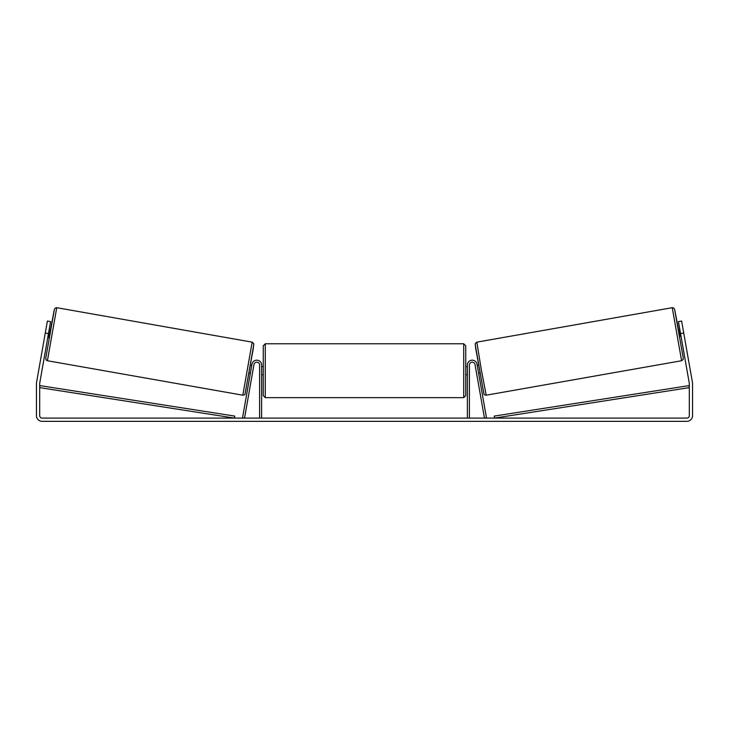 <?xml version="1.0" encoding="UTF-8"?>
<svg xmlns="http://www.w3.org/2000/svg" width="729" height="729" viewBox="0 0 729 729"><rect width="100%" height="100%" fill="white"/><g stroke="black" fill="none" stroke-linecap="round" stroke-linejoin="round"><path stroke-width="1.09" d="M469.394 418.091L469.394 365.038A2.834 2.834 0 0 1 471.982 362.213A2.834 2.834 0 0 1 475.026 364.546L484.466 418.091L486.462 417.744L477.012 364.199A4.857 4.857 0 0 0 471.809 360.199A4.857 4.857 0 0 0 467.371 365.038L467.371 418.091M681.597 360.737L486.179 395.2L481.149 368.737L476.83 342.147L672.247 307.693L681.597 360.737L683.091 359.588L683.219 357.857L674.589 309.333L678.544 329.818L674.635 309.36L673.751 308.021L672.247 307.693M679.619 337.855L678.216 329.873L679.829 329.59M683.064 329.28L684.385 336.752M680.029 330.729L679.574 330.811L680.576 336.506L681.032 336.424M477.213 365.32L478.488 365.092M478.625 373.294L479.892 373.075M476.429 372.51L475.217 365.666M477.413 366.459L478.415 372.154M476.629 373.649L476.383 372.51M680.576 336.506L679.574 330.811M48.469 333.581L45.28 333.016L47.385 321.052L50.574 321.617L39.73 383.153A2.433 2.433 0 0 0 39.694 383.582L39.694 415.667A2.433 2.433 0 0 0 42.118 418.091L686.882 418.091A2.433 2.433 0 0 0 689.306 415.667L689.306 383.582A2.433 2.433 0 0 0 689.269 383.153L678.426 321.617L681.615 321.052L683.72 333.016L680.531 333.581M45.28 333.016L36.532 382.588A5.668 5.668 0 0 0 36.45 383.582L36.45 415.667A5.668 5.668 0 0 0 42.118 421.335L686.882 421.335A5.668 5.668 0 0 0 692.55 415.667L692.55 383.582A5.668 5.668 0 0 0 692.468 382.588L683.72 333.016M259.606 418.091L259.606 365.038A2.834 2.834 0 0 0 257.018 362.213A2.834 2.834 0 0 0 253.974 364.546L244.534 418.091L242.538 417.744L251.988 364.199A4.857 4.857 0 0 1 257.191 360.199A4.857 4.857 0 0 1 261.629 365.038L261.629 418.091M263.251 370.706L263.251 345.801L265.274 343.778L265.274 397.642L263.251 395.619L263.251 370.706M463.726 343.778L465.749 345.801L465.749 395.619L463.726 397.642L463.726 343.778L265.274 343.778M467.371 373.603L467.371 367.817M261.629 367.817L261.629 373.603M252.17 342.147L56.753 307.693L47.403 360.737L242.821 395.2L252.17 342.147L253.792 343.66L253.309 348.389L245.035 394.006C245.135 394.599 244.397 395 242.821 395.2M47.768 337.573L49.381 337.855L50.137 333.873L50.784 329.873L49.171 329.59M48.971 330.729L49.426 330.811L48.424 336.506L47.968 336.424M45.936 329.28L44.615 336.752M252.371 373.649L253.783 365.666M251.787 365.32L250.512 365.092M250.375 373.294L249.108 373.075M251.587 366.459L250.585 372.154M48.424 336.506L49.426 330.811M39.694 387.628L234.446 418.091L234.756 416.095L40.004 385.623L39.694 387.628M689.306 387.628L494.554 418.091L494.244 416.095L688.996 385.623L689.306 387.628M475.19 344.498L483.837 393.551M47.403 360.737L46.1 359.916L45.727 358.358L54.411 309.333L50.456 329.818L54.247 309.843L54.957 308.267L56.753 307.693M253.81 344.498L245.163 393.551M486.179 395.2C484.603 395 483.865 394.599 483.965 394.006L475.691 348.389L475.208 343.66L476.83 342.147M465.749 366.66L467.371 366.66M467.371 374.761L465.749 374.761M463.726 397.642L265.274 397.642M263.251 366.66L261.629 366.66M263.251 374.761L261.629 374.761"/></g></svg>
